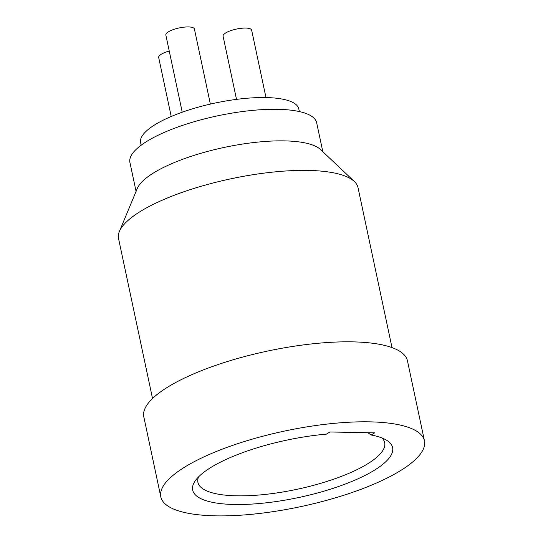 <?xml version="1.0" encoding="UTF-8"?>
<svg xmlns="http://www.w3.org/2000/svg" width="543" height="543" viewBox="0 0 543 543"><rect width="100%" height="100%" fill="white"/><g stroke="black" fill="none" stroke-linecap="round" stroke-linejoin="round"><path stroke-width="0.81" d="M424.456 440.828A134.766 38.641 -12 0 0 369.6 421.843A134.766 38.641 168 0 0 228.766 446.746A134.766 38.641 168 0 0 160.816 496.865A134.766 38.641 168 0 0 215.68 515.85A134.766 38.641 -12 0 0 356.507 490.947A134.766 38.641 -12 0 0 424.456 440.828L407.46 360.844A134.766 38.641 -12 0 0 352.597 341.859A134.766 38.641 168 0 0 211.763 366.763A134.766 38.641 168 0 0 143.814 416.881L160.816 496.865M329.92 431.977L326.391 434.128A102.199 29.308 -12 0 0 195.432 480.541A102.199 29.308 -12 0 0 298.731 497.51A102.199 29.308 -12 0 0 386.195 439.993A102.199 29.308 -12 0 0 371.113 435.011L374.643 432.859L329.92 431.977M354.321 181.484L320.492 149.508A95.459 27.374 -12 0 0 284.518 140.881A95.459 27.374 168 0 0 137.304 188.448L119.406 231.42A122.413 35.105 168 0 1 308.186 170.421A122.413 35.105 -12 0 1 354.321 181.484A122.413 35.105 -12 0 1 358.02 187.668L392.012 347.601M119.406 231.42A122.413 35.105 168 0 0 118.544 238.567L152.535 398.508M136.069 191.401L129.92 162.452A95.459 27.374 168 0 1 178.05 126.953A95.459 27.374 168 0 1 277.806 109.313A95.459 27.374 -12 0 1 316.664 122.759L322.82 151.707M141.173 145.191L140.623 142.578A80.859 23.186 168 0 1 181.389 112.51A80.859 23.186 168 0 1 265.887 97.564A80.859 23.186 -12 0 1 298.806 108.96L299.363 111.566M236.517 99.383L223.085 36.191A14.6 4.188 -12 0 1 225.739 32.926A14.6 4.188 -12 0 1 241.33 28.284A14.6 4.188 -12 0 1 251.647 30.123L265.982 97.57M182.244 112.204L165.846 35.057A14.6 4.188 -12 0 1 168.5 31.793A14.6 4.188 -12 0 1 184.091 27.15A14.6 4.188 -12 0 1 194.408 28.989L210.372 104.086M171.221 116.48L158.678 57.483A14.6 4.188 -12 0 1 161.332 54.219A14.6 4.188 -12 0 1 169.246 51.042M367.944 432.73L371.113 435.011M198.568 476.869A95.459 27.374 168 0 0 197.924 482.381A95.459 27.374 168 0 0 296.987 489.304A95.459 27.374 168 0 0 384.668 442.688A95.459 27.374 168 0 0 381.838 437.916"/></g></svg>
